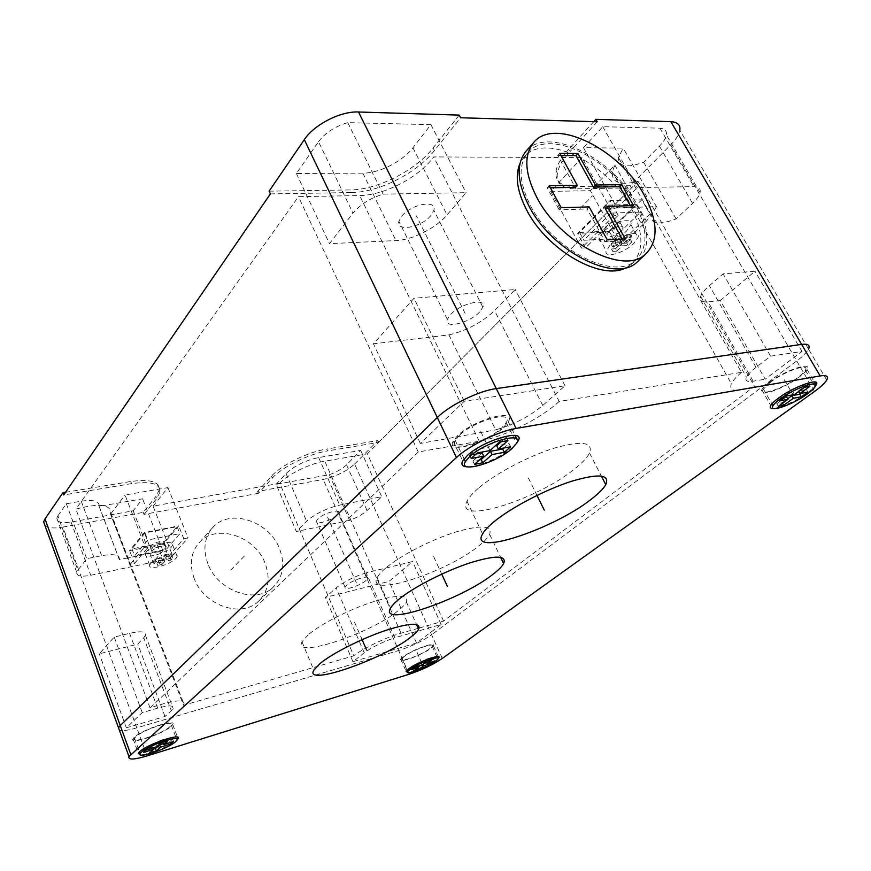 <?xml version="1.0" encoding="UTF-8"?>
<svg xmlns="http://www.w3.org/2000/svg" width="871" height="871" viewBox="0 0 871 871"><rect width="100%" height="100%" fill="white"/><g stroke="black" fill="none" stroke-linecap="round" stroke-linejoin="round"><path stroke-width="0.65" stroke-dasharray="4.36 3.27" d="M147.101 755.897L136.78 727.851C128.07 730.377 122.267 731.15 119.371 730.17C122.267 731.15 128.07 730.377 136.78 727.851L398.668 650.539C411.406 646.424 422.391 641.176 431.613 634.785L354.617 464.058C346.364 471.44 335.901 476.568 323.228 479.442L257.631 491.451L271.491 476.197C281.083 465.19 308.073 451.886 326.679 449.044L327.518 450.938C308.911 453.802 281.91 467.106 272.307 478.092L258.415 493.324L257.631 491.451M354.617 464.058L377.872 440.574L326.679 449.044M276.14 484.32L286.047 473.584C294.3 465.843 305.166 460.509 318.655 457.558L360.692 450.416L346.538 464.831C342.466 468.729 336.739 472.017 329.347 474.695L276.14 484.32L296.336 531.517L306.625 521.239C315.15 513.781 326.168 508.403 339.69 505.104L381.716 496.71L367.05 510.548C362.848 514.304 357.012 517.57 349.576 520.346L296.336 531.517M442.283 658.454L431.613 634.785C422.391 641.176 411.406 646.424 398.668 650.539L136.78 727.851L62.875 527.075C54.263 528.577 48.341 528.164 45.085 525.855M62.875 527.075L143.225 512.377L155.833 496.524L156.638 498.56L159.97 492.169C160.667 483.808 151.195 480.955 131.543 483.634L63.725 494.946M65.543 492.3L130.715 481.511C150.356 478.854 159.839 481.728 159.153 490.112L155.833 496.524M57.878 515.882L66.327 503.754L81.221 501.195C93.513 499.453 99.49 501.163 99.163 506.323L142.583 498.8L133.187 510.809L71.041 522.067C61.416 523.558 56.68 522.262 56.811 518.18L57.878 515.882L77.857 570.189L86.719 558.692L101.667 555.676C113.992 553.531 119.893 554.838 119.381 559.585L127.678 557.973L130.149 564.43L134.472 563.526L132.011 557.081L162.921 550.733L160.449 544.429L163.443 543.831L178.697 525.91L144.314 532.573L129.55 550.657L160.449 544.429L142.583 498.8M826.721 380.05L808.528 349.119C806.84 352.341 802.899 356.283 796.715 360.953L431.613 634.785L796.715 360.953C802.899 356.283 806.84 352.341 808.528 349.119L679.826 130.302C678.999 134.635 675.961 139.48 670.703 144.836L630.245 185.708L574.152 186.546C560.891 186.503 554.871 181.277 556.09 170.901C557.244 164.532 561.414 157.357 568.589 149.355L569.917 151.739C562.72 159.731 558.54 166.894 557.375 173.242C556.134 183.596 562.143 188.789 575.404 188.822L631.475 187.886L630.245 185.708M593.75 121.668L568.589 149.355M583.461 147.667L602.765 126.698L659.946 128.189C664.823 128.647 666.979 130.911 666.413 134.961C665.782 138.304 663.462 142.038 659.434 146.176L643.647 162.256C626.815 168.321 618.421 166.742 618.454 157.52L623.168 148.114L583.461 147.667L612.923 200.504L610.016 200.58L577.625 233.45L609.199 231.958L641.785 199.775L645.847 206.96L617.016 207.831L612.923 200.504L641.785 199.775M269.106 191.163L350.218 189.932L351.492 192.556C378.678 192.426 416.676 173.253 434.4 150.585L460.607 117.759M459.213 115.114L433.061 147.983C415.38 170.683 377.404 189.845 350.218 189.932M318.536 141.712C325.319 132.73 335.074 126.36 347.769 122.626L430.895 124.662L412.908 147.765C402.511 161.505 379.179 173.307 362.848 173.144L296.39 173.492L318.536 141.712L352.995 213.155C360.169 204.5 370.197 198.163 383.066 194.157L466.072 192.676L447.063 214.908C436.055 228.126 412.244 240.058 395.935 240.581L329.488 243.651L352.995 213.155M66.327 503.754L86.719 558.692M133.187 510.809L153.111 562.165L90.758 575.274C81.112 577.07 76.43 576.101 76.713 572.345L77.857 570.189M162.921 550.733L153.111 562.165M614.142 215.442L581.414 248.115L585.454 247.887L618.214 215.3L614.142 215.442L582.013 157.597L433.671 156.922C418.94 177.336 384.155 195.42 359.679 195.54L298.47 196.672L75.886 509.11C98.771 503.144 110.399 504.342 110.78 512.725L110.454 513.836L183.531 705.27L353.768 655.819L279.733 483.263L153.089 506.138L172.545 555.567L168.386 556.438L163.443 543.831M207.962 563.918C202.747 549.557 204.304 537.461 212.611 527.663C229.269 507.978 268.889 520.847 279.406 548.382C285.492 564.397 283.195 577.549 272.514 587.827C255.214 604.169 217.761 590.767 207.962 563.918M649.929 214.168L616.984 246.079L620.838 245.862L646.424 221.147L651.813 214.103L649.929 214.168L645.847 206.96L656.462 206.634L623.168 148.114M134.472 563.526L149.409 545.66L145.022 546.542L130.149 564.43M168.386 556.438L183.803 538.746L178.697 525.91M172.545 555.567L188.016 537.897L183.803 538.746M618.214 215.3L610.016 200.58M585.454 247.887L577.625 233.45M651.813 214.103L741.45 372.363L559.16 401.433L433.671 156.922M616.984 246.079L609.199 231.958M582.013 157.597L550.701 191.38L590.331 190.673L620.838 245.862M550.701 191.38L581.414 248.115M606.521 205.175L579.607 232.47L609.123 231.098L636.189 204.337L606.521 205.175L610.919 213.101L583.842 240.265L613.326 238.73L640.555 212.099L610.919 213.101M163.639 542.535L177.107 526.694L145 532.921L131.935 548.904L163.639 542.535L166.317 549.361L179.862 533.629L147.743 539.987L134.602 555.861L166.317 549.361M617.016 207.831L637.245 187.559L694.002 186.623C698.825 186.862 700.85 188.876 700.077 192.654C699.282 195.79 696.778 199.35 692.576 203.357L676.092 218.915C659.075 225.241 650.811 224.119 651.301 215.551L656.462 206.634M602.765 126.698L637.245 187.559M337.229 515.011C331.927 520.542 314.79 525.561 316.347 521.076L317.763 519.007C323.021 513.422 340.376 508.37 338.721 512.867L337.229 515.011M430.938 215.431C421.564 227.429 395.51 232.339 398.885 221.278L401.585 216.356C410.872 204.097 437.449 199.219 433.834 210.249L430.938 215.431M110.454 513.836L127.678 557.973L132.011 557.081L129.55 550.657M329.347 474.695L349.576 520.346M360.692 450.416L381.716 496.71M347.769 122.626L383.066 194.157M296.39 173.492L329.488 243.651M430.895 124.662L466.072 192.676M479.616 312.014C469.436 323.239 443.187 329.314 447.335 319.309L450.361 314.779C460.476 303.304 487.27 297.24 482.872 307.245L479.616 312.014M448.935 334.921C466.682 330.621 481.881 322.52 494.554 310.609L515.218 289.499L413.986 298.285L373.441 343.805L448.935 334.921L495.686 429.849C513.552 424.776 529.252 416.654 542.764 405.461L564.974 385.766L464.221 401.259L420.355 443.448L495.686 429.849M720.23 300.571L754.972 271.229L723.115 273.864L709.408 285.71C704.65 289.858 701.732 293.429 700.654 296.401C699.435 300.549 701.895 302.357 708.058 301.823L720.23 300.571L765.184 379.201L801.984 351.449L770.585 356.174L756.028 367.355C750.987 371.275 747.786 374.541 746.447 377.176C744.857 380.801 747.1 382.151 753.165 381.215L765.184 379.201M366.223 572.824C353.811 576.711 343.795 581.73 336.184 587.871L325.427 597.419L389.021 581.403L412.56 561.545L366.223 572.824L394.868 637.724C382.391 642.014 372.178 647.044 364.241 652.815L352.951 661.688L416.512 643.016L441.151 624.453L394.868 637.724M366.06 580.467C360.463 585.617 343.228 591.159 345.058 587.185L346.593 585.29C352.145 580.086 369.609 574.501 367.671 578.507L366.06 580.467M143.726 637.757L145.424 635.242C146.132 631.464 140.852 630.822 129.583 633.326L114.221 637.082L99.283 653.794L137.781 644.115L143.726 637.757L171.293 710.671L173.144 708.417C174.113 705.205 168.941 705.118 157.651 708.156L142.223 712.598L126.349 727.818L164.989 716.474L171.293 710.671M419.158 628.035L443.557 621.077L754.482 386.365L638.051 181.288C620.174 185.763 611.594 182.627 612.302 171.892L614.839 165.131L590.331 190.673M741.45 372.363C736.256 376.827 732.881 380.605 731.335 383.708C728.581 391.515 736.3 392.396 754.482 386.365M183.531 705.27L184.01 704.465C184.815 698.814 173.514 699.979 150.084 707.96L418.254 451.984L479.235 441.205C503.492 437.144 540.967 418.548 559.16 401.433M418.222 628.307L401.041 633.206C385.918 637.398 362.935 648.405 353.768 655.819M443.557 621.077L367.377 453.835L638.051 181.288M279.733 483.263C287.724 474.357 309.597 463.622 324.763 461.184L367.377 453.835M153.089 506.138L167.94 487.608L125.043 494.989L145.022 546.542M110.813 513.77L125.043 494.989M99.142 506.432L119.349 559.683M150.084 707.96L75.886 509.11M418.254 451.984L298.47 196.672M149.409 545.66L144.314 532.573M167.94 487.608L188.016 537.897M614.839 165.131L646.424 221.147M564.974 385.766L515.218 289.499M464.221 401.259L413.986 298.285M420.355 443.448L373.441 343.805M801.984 351.449L754.972 271.229M770.585 356.174L723.115 273.864M441.151 624.453L412.56 561.545M416.512 643.016L389.021 581.403M352.951 661.688L325.427 597.419M164.989 716.474L137.781 644.115M126.349 727.818L99.283 653.794M142.223 712.598L114.221 637.082M143.225 512.377L144.009 514.38L258.415 493.324M194.255 578.671C189.192 564.517 190.793 552.562 199.056 542.818C215.627 523.253 254.713 535.698 264.936 562.851C270.837 578.638 268.486 591.649 257.87 601.872C240.657 618.116 203.76 605.116 194.255 578.671M377.872 440.574L378.722 442.403L327.518 450.938M378.722 442.403L631.475 187.886M626.554 267.506L630.833 264.828C644.333 252.057 644.213 232.699 630.473 206.732C607.218 162.725 544.517 131.891 524.135 156.9L520.052 163.225M530.461 205.61C552.519 249.542 613.554 280.702 634.981 260.93C648.449 248.181 648.285 228.79 634.469 202.78C611.083 158.674 548.251 127.634 527.902 152.599C518.06 164.793 518.909 182.464 530.461 205.61M639.913 259.46C650.223 245.676 648.895 226.765 635.939 202.736C611.823 157.292 547.042 125.293 526.095 151.119M625.291 238.894L623.211 240.908L622.188 239.057M607.272 239.841L605.203 241.877L623.211 240.908M589.166 206.906L587.141 208.986L605.203 241.877M561.185 207.723L559.171 209.846L587.141 208.986M549.242 185.686L547.271 187.831L559.171 209.846M550.374 187.788L547.271 187.831M559.715 153.35L557.778 155.495L575.296 187.396M560.913 155.517L557.778 155.495M633.533 205.61L631.497 207.625L630.408 205.698M605.214 208.43L631.497 207.625M144.009 514.38L156.638 498.56M270.38 193.906L351.492 192.556M597.234 121.777L569.917 151.739M643.647 162.256L676.092 218.915M659.946 128.189L694.002 186.623M579.607 232.47L583.842 240.265M636.189 204.337L640.555 212.099M609.123 231.098L613.326 238.73M606.074 226.471L603.995 229.585C605.595 233.036 610.321 231.817 618.17 225.948L620.304 222.78C618.693 219.318 613.946 220.548 606.074 226.471M150.65 546.084L150.139 546.966C149.05 550.058 161.026 546.944 163.715 543.45L164.238 542.535C165.381 539.443 153.307 542.568 150.65 546.084M177.107 526.694L179.862 533.629M131.935 548.904L134.602 555.861M145 532.921L147.743 539.987M608.938 231.664L606.847 234.756C608.437 238.186 613.162 236.956 621.034 231.098L623.168 227.941C621.578 224.511 616.842 225.752 608.938 231.664M146.208 551.985L145.239 553.673C143.138 559.661 166.361 553.531 171.631 546.803L172.676 545.017C174.962 539.029 151.402 545.159 146.208 551.985M152.447 550.712L151.946 551.593C150.835 554.675 162.823 551.528 165.512 548.044L166.045 547.14C167.199 544.07 155.125 547.217 152.447 550.712M603.146 231.936L599.139 237.914C596.602 246.047 617.027 240.712 626.674 230.837L630.887 224.653C633.587 216.498 612.749 221.887 603.146 231.936M150.672 563.504L149.692 565.159C147.537 571.049 170.77 564.8 176.094 558.148L177.161 556.384C179.502 550.494 155.909 556.765 150.672 563.504M161.995 564.495L164.695 561.392L171.064 560.053L172.894 557.973L166.513 559.313L169.246 556.177L164.967 557.07L162.235 560.216L155.789 561.566L153.993 563.657L160.427 562.296L157.738 565.399L161.995 564.495L161.157 562.35L163.857 559.236L170.226 557.908L172.044 555.829L165.664 557.157L168.397 554.01L164.107 554.903L161.385 558.05L154.94 559.4L153.144 561.49L159.589 560.14L156.9 563.243L161.157 562.35M610.255 244.86L606.183 250.761C603.549 258.774 623.995 253.341 633.75 243.542L638.029 237.424C640.827 229.389 619.956 234.898 610.255 244.86M616.744 251.142L622.232 245.851L628.111 245.524L631.802 241.975L625.911 242.301L631.486 236.934L627.534 237.13L621.97 242.519L616.004 242.846L612.324 246.428L618.29 246.079L612.803 251.381L616.744 251.142L615.427 248.736L620.892 243.445L626.772 243.118L630.452 239.569L624.572 239.884L630.136 234.495L626.184 234.691L620.62 240.091L614.654 240.407L610.985 243.989L616.951 243.662L611.475 248.964L615.427 248.736M622.232 245.851L620.892 243.445M612.803 251.381L611.475 248.964M618.29 246.079L616.951 243.662M612.324 246.428L610.985 243.989M616.004 242.846L614.654 240.407M621.97 242.519L620.62 240.091M627.534 237.13L626.184 234.691M631.486 236.934L630.136 234.495M625.911 242.301L624.572 239.884M631.802 241.975L630.452 239.569M628.111 245.524L626.772 243.118M164.695 561.392L163.857 559.236M157.738 565.399L156.9 563.243M160.427 562.296L159.589 560.14M153.993 563.657L153.144 561.49M155.789 561.566L154.94 559.4M162.235 560.216L161.385 558.05M164.967 557.07L164.107 554.903M169.246 556.177L168.397 554.01M166.513 559.313L165.664 557.157M172.894 557.973L172.044 555.829M171.064 560.053L170.226 557.908M478.223 488.381C472.518 493.324 468.783 497.613 466.998 501.25C453.802 526.149 538.474 499.344 575.426 468.282C582.612 462.501 587.315 457.427 589.525 453.062C593.51 442.098 581.774 440.443 554.315 448.108C528.24 456.175 494.978 473.857 478.223 488.381M308.16 634.839L302.008 641.862C292.329 659.695 371.895 633.032 398.58 610.353C402.631 607.087 405.233 604.289 406.409 601.937C408.684 594.392 397.252 594.436 372.124 602.101C348.52 609.852 320.147 624.42 308.16 634.839M385.32 568.393C381.139 572.007 378.406 575.132 377.121 577.767C365.896 598.715 448.042 571.92 479.268 545.529C484.592 541.239 488.043 537.527 489.633 534.369C492.648 525.322 481.032 524.636 454.782 532.301C430.013 540.205 399.397 556.166 385.32 568.393M773.731 408.488C783.388 406.779 794.766 401.52 807.885 392.69L815.398 386.027M467.803 466.867C478.408 467.117 502.066 456.72 512.736 447.15L516.666 443.121M140.34 754.907C147.308 755.222 170.803 745.75 176.617 740.328L177.118 739.871M407.682 672.456C412.756 672.358 429.577 665.194 436.066 660.37L438.146 658.65M769.431 382.325C765.435 385.33 762.898 387.835 761.809 389.838C756.812 398.123 783.475 389.01 798.936 377.285C803.149 374.16 805.849 371.536 807.025 369.424C812.349 361.03 784.869 370.371 769.431 382.325M770.53 382.129L763.453 389.108C758.815 396.795 783.552 388.346 797.88 377.459C801.777 374.574 804.271 372.146 805.359 370.186C810.28 362.423 784.847 371.057 770.53 382.129M457.743 435.565L453.192 441.118C445.277 454.836 486.606 443.535 503.166 427.803L508.283 421.749C516.862 407.966 474.205 419.332 457.743 435.565M459.453 435.271L455.217 440.432C447.857 453.149 486.203 442.675 501.554 428.086L506.269 422.489C514.206 409.718 474.717 420.247 459.453 435.271M134.286 737.312L133.023 738.837C129.104 745.26 163.53 733.807 171.304 726.218L172.73 724.541C177.074 718.031 141.908 729.615 134.286 737.312M135.658 736.899L134.493 738.314C130.846 744.27 162.779 733.654 169.976 726.61L171.293 725.064C175.3 719.043 142.735 729.767 135.658 736.899M403.295 656.669L400.747 659.173C397.764 663.887 421.989 655.166 430.71 648.449L433.431 645.814C436.654 641.034 411.939 649.886 403.295 656.669M404.318 656.364L401.956 658.694C399.179 663.06 421.64 654.97 429.719 648.743L432.245 646.304C435.217 641.883 412.331 650.071 404.318 656.364M474.466 464.374L472.888 461.097L479.562 459.844M482.131 452.844L472.888 461.097M471.135 458.494L469.523 455.174L476.208 453.943M477.373 452.887L475.762 449.556L469.523 455.174M490.003 450.568L488.391 447.259L475.762 449.556M499.562 442.076L497.918 438.744L488.391 447.259M507.891 440.584L506.258 437.264L497.918 438.744M501.163 441.793L506.258 437.264M510.613 446.779L509.002 443.513L496.699 445.745M503.884 448.01L509.002 443.513M786.48 396.686L776.769 403.763L782.158 402.74L787.667 398.744M801.08 393.322L806.404 389.479L798.424 390.927L808.375 383.697L802.997 384.655L793.035 391.906L784.88 393.387L778.315 398.189L785.163 396.926M426.692 662.591L430.209 661.514L433.606 659.053L426.137 661.35L431.265 657.627L426.246 659.162L421.129 662.885L413.54 665.215L410.176 667.687L417.742 665.346L412.712 669.015L418.45 666.936M420.671 665.324L424.112 663.397M163.106 743.725L169.769 741.678L172.643 739.152L162.55 742.244L166.873 738.412L160.057 740.502L155.767 744.324L145.501 747.481L142.702 750.007L152.937 746.85L148.745 750.606L153.753 749.049M782.474 403.295L782.158 402.74M778.26 406.354L776.769 403.763M779.828 400.823L778.315 398.189M786.393 396.033L784.88 393.387M794.548 394.53L793.035 391.906M804.521 387.29L802.997 384.655M809.899 386.321L808.375 383.697M798.74 391.482L798.424 390.927M807.907 392.07L806.404 389.479M413.605 671.018L412.712 669.015M418.08 666.119L417.742 665.346M411.068 669.701L410.176 667.687M414.444 667.24L413.54 665.215M422.021 664.911L421.129 662.885M427.149 661.187L426.246 659.162M432.179 659.641L431.265 657.627M434.509 661.056L433.606 659.053M430.546 662.276L430.209 661.514M149.616 752.98L148.745 750.606M153.274 747.764L152.937 746.85M143.584 752.402L142.702 750.007M146.382 749.887L145.501 747.481M156.66 746.719L155.767 744.324M160.95 742.909L160.057 740.502M167.765 740.818L166.873 738.412M173.536 741.515L172.643 739.152M170.106 742.571L169.769 741.678M465.125 313.386L416.392 215.888M356.381 582.862L327.55 516.993M612.15 226.21L622.101 244.196M157.205 544.756L163.465 560.804M580.358 208.234L592.313 195.866M244.392 555.992L230.282 570.603M784.357 379.778L793.35 395.369M480.781 431.635L490.373 451.276M417.122 652.521L422.479 664.562L417.122 652.521M528.381 478.016L536.993 495.425M354.584 622.264L362.107 639.662M433.66 556.623L441.717 574.12M71.041 522.067L90.758 575.274M286.047 473.584L306.625 521.239M346.538 464.831L367.05 510.548M318.655 457.558L339.69 505.104M362.848 173.144L395.935 240.581M412.908 147.765L447.063 214.908M542.764 405.461L494.554 310.609M401.041 633.206L324.763 461.184M81.221 501.195L101.667 555.676M479.235 441.205L359.679 195.54M753.165 381.215L708.058 301.823M756.028 367.355L709.408 285.71M364.241 652.815L336.184 587.871M157.651 708.156L129.583 633.326M409.12 674.252L323.228 479.442M271.491 476.197L272.307 478.092M814.516 391.471L670.703 144.836M130.715 481.511L131.543 483.634M433.061 147.983L434.4 150.585M574.152 186.546L575.404 188.822M659.434 146.176L692.576 203.357M76.713 572.345L56.811 518.18M447.335 319.309L398.885 221.278M119.381 559.585L99.163 506.323M110.78 512.725L184.01 704.465M612.302 171.892L731.335 383.708M700.654 296.401L746.447 377.176M145.424 635.242L173.144 708.417M630.833 264.828L634.981 260.93M524.135 156.9L527.902 152.599M159.97 492.169L159.153 490.112M557.375 173.242L556.09 170.901M212.611 527.663L199.056 542.818M272.514 587.827L257.87 601.872M482.872 307.245L433.834 210.249M345.058 587.185L316.347 521.076M367.671 578.507L338.721 512.867M651.301 215.551L618.454 157.52M700.077 192.654L666.413 134.961M603.995 229.585L606.847 234.756M145.239 553.673L149.692 565.159M172.676 545.017L177.161 556.384M599.139 237.914L606.183 250.761M630.887 224.653L638.029 237.424M620.304 222.78L623.168 227.941M150.139 546.966L151.946 551.593M164.238 542.535L166.045 547.14M761.809 389.838L770.726 405.494M807.025 369.424L814.341 381.934M453.192 441.118L462.708 460.955M508.283 421.749L515.088 435.446M133.023 738.837L138.293 753.23M172.73 724.541L177.51 737.204M400.747 659.173L406.082 671.269M433.431 645.814L438.32 656.658M763.453 389.108L771.88 403.894M805.359 370.186L815.049 386.778M455.217 440.432L464.091 458.919M506.269 422.489L516.59 443.274M134.493 738.314L139.458 751.847M171.293 725.064L176.987 740.176M401.956 658.694L407.007 670.158M432.245 646.304L437.993 659.086M466.998 501.25L482.556 533.934M589.525 453.062L601.338 476.023M302.008 641.862L313.821 670.147M406.409 601.937L416.512 624.474M377.121 577.767L390.578 608.11M489.633 534.369L500.585 557.288"/><path stroke-width="1.31" d="M45.085 525.855L43.648 521.892L44.998 518.942L62.908 492.736L65.543 492.3M820.134 375.934L516.111 428.434C498.506 431.221 469.262 445.506 456.448 457.536L128.973 756.572C127.95 760.024 133.992 759.795 147.101 755.897L409.12 674.252C421.869 669.962 432.931 664.693 442.283 658.454L814.516 391.471C820.83 386.909 824.902 383.109 826.721 380.05C828.702 376.326 826.503 374.955 820.134 375.934L801.614 344.404C808.038 343.61 810.346 345.177 808.528 349.119C810.346 345.177 808.038 343.61 801.614 344.404L670.866 121.679C677.573 122.071 680.556 124.945 679.826 130.302M670.866 121.679L595.862 119.349L593.75 121.668M456.448 457.536L437.307 417.536C449.719 405.08 478.615 390.894 496.274 388.608L801.614 344.404L496.274 388.608C478.615 390.894 449.719 405.08 437.307 417.536L304.327 139.643C314.137 124.597 340.615 111.042 358.493 111.989L459.213 115.114L460.607 117.759L597.234 121.777L595.862 119.349M304.327 139.643L269.106 191.163L270.38 193.906L63.725 494.946L62.908 492.736M130.781 754.46L120.252 725.543L437.307 417.536L120.252 725.543L118.5 727.775L119.371 730.17L118.5 727.775L120.252 725.543L44.998 518.942M418.222 628.307L419.158 628.035M520.052 163.225C514.826 175.55 516.993 191.097 526.563 209.846C547.064 250.619 602.449 281.681 626.554 267.506M533.716 142.419C523.656 154.929 524.636 173.155 536.645 197.075C559.628 242.563 622.809 275.084 644.834 254.855C658.726 241.757 658.454 221.713 644.017 194.745C619.619 149.093 554.577 116.681 533.716 142.419L526.095 151.119C516.013 163.672 516.895 181.854 528.762 205.654C551.463 250.924 614.338 283.031 636.429 262.737L639.913 259.46M625.291 238.894L607.25 206.373L633.533 205.61L621.742 184.652L595.394 185.033L577.887 153.481L559.715 153.35L577.277 185.283L549.242 185.686L561.185 207.723L589.166 206.906L607.272 239.841L625.291 238.894M622.188 239.057L605.214 208.43L607.25 206.373M577.277 185.283L575.296 187.396L550.374 187.788M577.887 153.481L575.938 155.604L560.913 155.517M595.394 185.033L593.401 187.113L575.938 155.604M621.742 184.652L619.738 186.699L593.401 187.113M630.408 205.698L619.738 186.699M815.398 386.027L816.116 384.971C821.603 376.795 794.091 386.321 778.467 398.123C774.439 401.096 771.858 403.556 770.726 405.494C769.55 407.715 770.552 408.706 773.731 408.488M516.666 443.121L517.962 441.227C526.792 427.792 484.091 439.583 467.357 455.522L462.708 460.955C460.781 464.809 462.479 466.78 467.803 466.867M177.118 739.871L178.076 738.695C182.507 732.369 147.297 744.215 139.567 751.749L138.293 753.23L140.34 754.907M438.146 658.65L438.821 657.79C442.12 653.141 417.394 662.134 408.662 668.819L406.082 671.269L407.682 672.456M494.184 521.598C488.337 526.4 484.461 530.504 482.556 533.934C468.5 557.462 553.335 529.405 591.169 499.268C598.529 493.639 603.385 488.762 605.759 484.635C610.179 474.336 598.638 473.258 571.147 481.402C545.006 489.872 511.353 507.51 494.184 521.598M320.169 663.43L313.821 670.147C303.598 686.936 383.316 659.216 410.579 637.278C414.705 634.121 417.394 631.442 418.635 629.232C421.183 622.177 409.871 622.689 384.71 630.735C361.051 638.824 332.417 653.359 320.169 663.43M399.049 599.139C394.781 602.645 391.961 605.628 390.578 608.11C378.678 627.871 460.988 599.923 492.921 574.348C498.354 570.189 501.925 566.618 503.612 563.646C506.966 555.175 495.512 555.001 469.229 563.102C444.395 571.376 413.464 587.304 399.049 599.139M780.176 398.972C776.431 401.727 774.025 404.013 772.969 405.81C768.168 413.279 792.937 404.656 807.439 393.921C811.38 391.057 813.928 388.684 815.049 386.778C820.134 379.233 794.668 388.052 780.176 398.972M783.639 405.331L793.361 398.287L801.353 396.795L807.907 392.07L799.926 393.54L809.899 386.321L804.521 387.29L794.548 394.53L786.393 396.033L779.828 400.823L787.983 399.299L778.26 406.354L783.639 405.331L782.474 403.295M469.709 456.546L465.375 461.586C457.776 473.944 496.165 463.078 511.767 448.739L516.59 443.274C524.778 430.851 485.234 441.804 469.709 456.546M482.73 462.795L492.028 454.586L504.298 452.299L510.613 446.779L498.31 449.044L507.891 440.584L499.562 442.076L490.003 450.568L477.373 452.887L471.135 458.494L483.732 456.143L474.466 464.374L482.73 462.795L481.162 459.54L490.427 451.32L502.698 449.055L503.884 448.01M141.309 752.283L140.122 753.655C136.377 759.425 168.353 748.559 175.648 741.678L176.987 740.176C181.092 734.329 148.473 745.315 141.309 752.283M156.355 750.878L160.591 747.144L170.651 744.041L173.536 741.515L163.443 744.629L167.765 740.818L160.95 742.909L156.66 746.719L146.382 749.887L143.584 752.402L153.829 749.234L149.616 752.98L156.355 750.878L155.484 748.516L159.709 744.77L163.106 743.725M410.045 669.309L407.639 671.585C404.786 675.82 427.28 667.6 435.435 661.47L437.993 659.086C441.042 654.796 418.134 663.136 410.045 669.309M418.603 669.461L423.644 665.814L431.101 663.506L434.509 661.056L427.04 663.364L432.179 659.641L427.149 661.187L422.021 664.911L414.444 667.24L411.068 669.701L418.635 667.36L413.605 671.018L418.603 669.461L417.906 667.894M492.028 454.586L490.427 451.32M479.562 459.844L481.162 459.54M483.732 456.143L482.131 452.844L476.208 453.943M498.31 449.044L496.699 445.745L501.163 441.793M504.298 452.299L502.698 449.055M787.667 398.744L791.87 395.695L799.85 394.215L801.08 393.322M785.163 396.926L786.48 396.686L787.983 399.299M418.45 666.936L420.671 665.324M424.112 663.397L426.692 662.591M153.753 749.049L155.484 748.516M793.361 398.287L791.87 395.695M799.926 393.54L798.74 391.482M801.353 396.795L799.85 394.215M423.644 665.814L422.947 664.235M418.635 667.36L418.08 666.119M427.04 663.364L426.333 661.775M431.101 663.506L430.546 662.276M160.591 747.144L159.709 744.77M153.829 749.234L153.274 747.764M163.443 744.629L162.616 742.397M170.651 744.041L170.106 742.571M158.087 745.456L158.631 746.937M422.489 664.573L422.838 665.357M536.993 495.425L544.244 510.079M362.107 639.662L366.593 650.006M441.717 574.12L447.367 586.379M516.111 428.434L358.493 111.989M636.429 262.737L644.834 254.855M128.973 756.572L43.648 521.892M814.341 381.934L816.116 384.971M515.088 435.446L517.962 441.227M177.51 737.204L178.076 738.695M438.32 656.658L438.821 657.79M771.88 403.894L772.969 405.81M464.091 458.919L465.375 461.586M139.458 751.847L140.122 753.655M407.007 670.158L407.639 671.585M601.338 476.023L605.759 484.635M416.512 624.474L418.635 629.232M500.585 557.288L503.612 563.646"/></g></svg>
